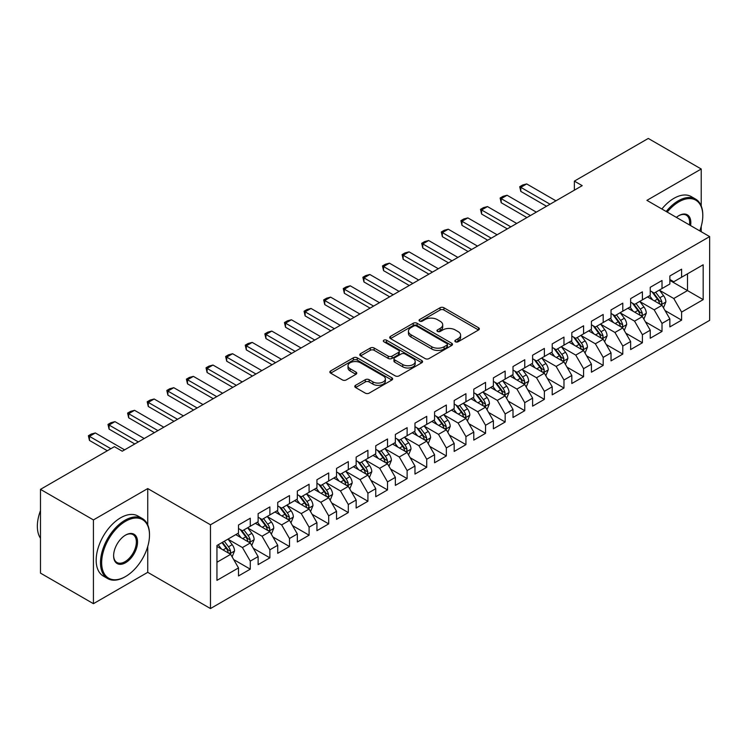 <?xml version="1.0" encoding="UTF-8"?>
<svg xmlns="http://www.w3.org/2000/svg" width="747" height="747" viewBox="0 0 747 747"><rect width="100%" height="100%" fill="white"/><g stroke="black" fill="none" stroke-linecap="round" stroke-linejoin="round"><path stroke-width="1.12" d="M455.409 341.781A1.905 1.102 0 0 0 458.107 341.781L478.556 329.978A2.717 1.569 0 0 0 479.35 328.867A2.717 1.569 0 0 0 478.556 327.756L443.914 307.755A2.717 1.569 0 0 0 440.067 307.755L419.618 319.557A1.905 1.102 0 0 0 419.058 320.332A1.905 1.102 0 0 0 419.618 321.117A1.905 1.102 0 0 0 422.307 321.117L424.959 319.585A8.712 5.024 0 0 1 437.275 319.585L440.16 321.257A8.712 5.024 0 0 1 442.71 324.805A8.712 5.024 0 0 1 440.16 328.363L437.518 329.894A1.905 1.102 0 0 0 436.958 330.669A1.905 1.102 0 0 0 437.518 331.444A1.905 1.102 0 0 0 440.207 331.444L442.85 329.922A8.712 5.024 0 0 1 455.175 329.922L458.06 331.584A8.712 5.024 0 0 1 460.61 335.142A8.712 5.024 0 0 1 458.06 338.699L455.409 340.221A1.905 1.102 0 0 0 454.858 341.005A1.905 1.102 0 0 0 455.409 341.781L455.409 340.221M355.581 385.312A2.717 1.569 0 0 0 354.778 386.423A2.717 1.569 0 0 0 355.581 387.534L365.302 393.137A2.717 1.569 0 0 0 369.149 393.137L391.858 380.027A2.717 1.569 0 0 0 392.651 378.916A2.717 1.569 0 0 0 391.858 377.805L357.215 357.804A2.717 1.569 0 0 0 353.368 357.804L330.66 370.923A2.717 1.569 0 0 0 329.857 372.034A2.717 1.569 0 0 0 330.66 373.145L342.397 379.915A2.717 1.569 0 0 0 346.244 379.915L355.964 374.312A2.717 1.569 0 0 0 356.758 373.201A2.717 1.569 0 0 0 355.964 372.09L350.138 368.729A7.283 4.202 0 0 1 348.009 365.75A7.283 4.202 0 0 1 352.5 361.865A7.283 4.202 0 0 1 360.437 362.781L383.239 375.946A7.283 4.202 0 0 1 385.377 378.916A7.283 4.202 0 0 1 380.877 382.8A7.283 4.202 0 0 1 372.949 381.894L369.149 379.7A2.717 1.569 0 0 0 365.302 379.7L355.581 385.312L355.581 387.534M147.738 524.88L147.738 488.566L93.422 519.921L40.487 489.36L114.403 446.678L122.247 451.207L582.212 185.648L574.368 181.119L574.368 190.177M147.738 488.566L210.477 524.786L709.65 236.594L709.65 320.351L210.477 608.553L210.477 524.786M701.218 205.911L701.218 169.009L646.911 200.364L709.65 236.594M701.218 169.009L648.284 138.447L574.368 181.119M425.146 358.588A2.717 1.569 0 0 0 429.002 358.588L451.711 345.478A2.717 1.569 0 0 0 452.505 344.367A2.717 1.569 0 0 0 451.711 343.256L417.069 323.255A2.717 1.569 0 0 0 413.212 323.255L390.504 336.365A2.717 1.569 0 0 0 389.71 337.476A2.717 1.569 0 0 0 390.504 338.587L425.146 358.588M384.63 342.191A1.905 1.102 0 0 1 386.563 342.462L386.563 340.193L421.784 360.53A2.717 1.569 0 0 1 422.578 361.641A2.717 1.569 0 0 1 421.784 362.753L399.075 375.862A2.717 1.569 0 0 1 395.219 375.862L360.586 355.861L360.586 353.639A2.717 1.569 0 0 0 359.783 354.75A2.717 1.569 0 0 0 360.586 355.861M360.586 353.639L370.297 348.027A2.717 1.569 0 0 1 374.154 348.027L388.197 356.142A2.717 1.569 0 0 0 392.044 356.142L398.496 352.416A2.717 1.569 0 0 0 399.29 351.305A2.717 1.569 0 0 0 398.496 350.194L383.865 341.752A1.905 1.102 0 0 1 383.314 340.977A1.905 1.102 0 0 1 384.49 339.96A1.905 1.102 0 0 1 386.563 340.193M669.854 280.396L687.492 290.583L687.492 273.832L703.179 264.774L681.609 277.23L681.609 269.191L669.854 275.979L669.854 284.019L662.01 288.547L662.01 280.508L650.245 287.306L650.245 295.336L642.401 299.864L642.401 291.825L630.636 298.623L630.636 306.662L622.793 311.182L622.793 303.151L611.027 309.94L611.027 317.979L603.184 322.508L603.184 314.468L591.428 321.257L591.428 329.296L583.584 333.825L583.584 325.785L571.819 332.583L571.819 340.613L563.976 345.142L563.976 337.112L552.21 343.9L552.21 351.94L544.367 356.468L544.367 348.429L532.602 355.217L532.602 363.257L524.758 367.785L524.758 359.746L513.002 366.534L513.002 374.574L505.159 379.102L505.159 371.063L493.393 377.861L493.393 385.891L485.55 390.42L485.55 382.389L473.785 389.178L473.785 397.217L465.941 401.746L465.941 393.706L454.176 400.495L454.176 408.534L446.342 413.063L446.342 405.023L434.577 411.821L434.577 419.851L426.733 424.38L426.733 416.34L414.968 423.138L414.968 431.178L407.124 435.697L407.124 427.667L395.359 434.455L395.359 442.495L387.516 447.023L387.516 438.984L375.75 445.772L375.75 453.812L367.916 458.341L367.916 450.301L356.151 457.099L356.151 465.129L348.307 469.658L348.307 461.627L336.542 468.416L336.542 476.455L328.699 480.975L328.699 472.944L316.933 479.733L316.933 487.772L309.09 492.301L309.09 484.261L297.334 491.05L297.334 499.089L289.491 503.618L289.491 495.578L277.725 502.376L277.725 510.406L269.882 514.935L269.882 506.905L258.117 513.693L258.117 521.733L250.273 526.261L250.273 518.222L238.508 525.01L238.508 533.05L216.947 545.497L216.947 580.363L238.508 567.916L230.664 554.33L216.947 546.402M703.179 264.774L703.179 299.64L681.609 312.087L673.766 298.511L659.554 290.303M665.045 310.565L681.609 320.127L681.609 312.087M681.609 320.127L669.854 326.925L669.854 318.885L662.01 323.414L654.167 309.828L639.946 301.62M645.436 321.882L662.01 331.444L662.01 323.414M662.01 331.444L650.245 338.242L650.245 330.202L642.401 334.731L634.558 321.145L620.346 312.937M625.837 333.199L642.401 342.77L642.401 334.731M642.401 342.77L630.636 349.559L630.636 341.519L622.793 346.048L614.949 332.471L600.737 324.263M606.228 344.526L622.793 354.087L622.793 346.048M622.793 354.087L611.027 360.876L611.027 352.845L603.184 357.374L595.35 343.788L581.129 335.58M586.619 355.843L603.184 365.404L603.184 357.374M603.184 365.404L591.428 372.202L591.428 364.162L583.584 368.691L575.741 355.105L561.52 346.897M567.01 367.16L583.584 376.731L583.584 368.691M583.584 376.731L571.819 383.519L571.819 375.48L563.976 380.008L556.132 366.422L541.92 358.215M547.411 378.477L563.976 388.048L563.976 380.008M563.976 388.048L552.21 394.836L552.21 386.797L544.367 391.325L536.523 377.749L522.312 369.541M527.802 389.803L544.367 399.365L544.367 391.325M544.367 399.365L532.602 406.153L532.602 398.123L524.758 402.652L516.924 389.066L502.703 380.858M508.193 401.12L524.758 410.682L524.758 402.652M524.758 410.682L513.002 417.48L513.002 409.44L505.159 413.969L497.315 400.383L483.104 392.175M488.585 412.437L505.159 422.008L505.159 413.969M505.159 422.008L493.393 428.797L493.393 420.757L485.55 425.286L477.707 411.7L463.495 403.501M468.985 423.764L485.55 433.325L485.55 425.286M485.55 433.325L473.785 440.114L473.785 432.083L465.941 436.603L458.098 423.026L443.886 414.818M449.377 435.081L465.941 444.642L465.941 436.603M465.941 444.642L454.176 451.44L454.176 443.401L446.342 447.929L438.498 434.343L424.277 426.135M429.768 446.398L446.342 455.959L446.342 447.929M446.342 455.959L434.577 462.757L434.577 454.718L426.733 459.246L418.89 445.66L404.678 437.453M410.168 457.715L426.733 467.286L426.733 459.246M426.733 467.286L414.968 474.074L414.968 466.035L407.124 470.563L399.281 456.987L385.069 448.779M390.56 469.041L407.124 478.603L407.124 470.563M407.124 478.603L395.359 485.391L395.359 477.361L387.516 481.89L379.672 468.304L365.46 460.096M370.951 480.358L387.516 489.92L387.516 481.89M387.516 489.92L375.75 496.718L375.75 488.678L367.916 493.207L360.073 479.621L345.852 471.413M351.342 491.675L367.916 501.246L367.916 493.207M367.916 501.246L356.151 508.035L356.151 499.995L348.307 504.524L340.464 490.938L326.252 482.73M331.743 502.992L348.307 512.563L348.307 504.524M348.307 512.563L336.542 519.352L336.542 511.312L328.699 515.841L320.855 502.264L306.643 494.056M312.134 514.319L328.699 523.88L328.699 515.841M328.699 523.88L316.933 530.669L316.933 522.639L309.09 527.167L301.246 513.581L287.035 505.374M292.525 525.636L309.09 535.197L309.09 527.167M309.09 535.197L297.334 541.995L297.334 533.956L289.491 538.484L281.647 524.898L267.426 516.691M272.916 536.953L289.491 546.524L289.491 538.484M289.491 546.524L277.725 553.312L277.725 545.273L269.882 549.801L262.038 536.215L247.827 528.017M253.317 548.279L269.882 557.841L269.882 549.801M269.882 557.841L258.117 564.629L258.117 556.599L250.273 561.118L242.43 547.542L228.218 539.334M233.708 559.596L250.273 569.158L250.273 561.118M250.273 569.158L238.508 575.956L238.508 567.916M238.508 528.521L242.43 530.79L250.273 526.261M216.947 562.258L230.664 554.33M258.117 517.204L262.038 519.464L269.882 514.935M242.43 547.542L250.273 543.013L235.763 534.637M258.117 556.599L250.273 543.013M277.725 505.887L281.647 508.147L289.491 503.618M262.038 536.215L269.882 531.696L255.371 523.311M277.725 545.273L269.882 531.696M297.334 494.561L301.246 496.83L309.09 492.301M281.647 524.898L289.491 520.37L274.98 511.994M297.334 533.956L289.491 520.37M316.933 483.244L320.855 485.503L328.699 480.975M301.246 513.581L309.09 509.052L294.589 500.677M316.933 522.639L309.09 509.052M336.542 471.927L340.464 474.186L348.307 469.658M320.855 502.264L328.699 497.735L314.188 489.36M336.542 511.312L328.699 497.735M356.151 460.6L360.073 462.869L367.916 458.341M340.464 490.938L348.307 486.409L333.797 478.033M356.151 499.995L348.307 486.409M375.75 449.283L379.672 451.552L387.516 447.023M360.073 479.621L367.916 475.092L353.406 466.716M375.75 488.678L367.916 475.092M395.359 437.966L399.281 440.226L407.124 435.697M379.672 468.304L387.516 463.775L373.005 455.399M395.359 477.361L387.516 463.775M414.968 426.649L418.89 428.909L426.733 424.38M399.281 456.987L407.124 452.458L392.614 444.082M414.968 466.035L407.124 452.458M434.577 415.323L438.498 417.592L446.342 413.063M418.89 445.66L426.733 441.132L412.223 432.756M434.577 454.718L426.733 441.132M454.176 404.006L458.098 406.275L465.941 401.746M438.498 434.343L446.342 429.814L431.831 421.439M454.176 443.401L446.342 429.814M473.785 392.689L477.707 394.948L485.55 390.42M458.098 423.026L465.941 418.497L451.431 410.122M473.785 432.083L465.941 418.497M493.393 381.372L497.315 383.631L505.159 379.102M477.707 411.7L485.55 407.18L471.04 398.795M493.393 420.757L485.55 407.18M513.002 370.045L516.924 372.314L524.758 367.785M497.315 400.383L505.159 395.854L490.648 387.478M513.002 409.44L505.159 395.854M532.602 358.728L536.523 360.988L544.367 356.468M516.924 389.066L524.758 384.537L510.257 376.161M532.602 398.123L524.758 384.537M552.21 347.411L556.132 349.671L563.976 345.142M536.523 377.749L544.367 373.22L529.856 364.844M552.21 386.797L544.367 373.22M571.819 336.085L575.741 338.354L583.584 333.825M556.132 366.422L563.976 361.893L549.465 353.518M571.819 375.48L563.976 361.893M591.428 324.768L595.35 327.037L603.184 322.508M575.741 355.105L583.584 350.576L569.074 342.201M591.428 364.162L583.584 350.576M611.027 313.451L614.949 315.71L622.793 311.182M595.35 343.788L603.184 339.259L588.683 330.884M611.027 352.845L603.184 339.259M630.636 302.133L634.558 304.393L642.401 299.864M614.949 332.471L622.793 327.942L608.282 319.567M630.636 341.519L622.793 327.942M650.245 290.807L654.167 293.076L662.01 288.547M634.558 321.145L642.401 316.616L627.891 308.24M650.245 330.202L642.401 316.616M669.854 279.49L673.766 281.759L681.609 277.23M654.167 309.828L662.01 305.299L647.5 296.923M669.854 318.885L662.01 305.299M40.487 489.36L40.487 573.117L93.422 603.688L147.738 572.333L210.477 608.553M93.422 519.921L93.422 603.688M701.218 231.719L701.218 226.388M673.766 298.511L687.492 290.583L703.179 299.64M147.738 572.333L147.738 546.515M456.174 342.051L458.06 340.959A8.712 5.024 0 0 0 460.61 337.411L460.61 335.142M442.71 324.805L442.71 327.074A8.712 5.024 0 0 1 440.16 330.632L438.274 331.715M478.519 329.997L443.914 310.014A2.717 1.569 0 0 0 440.067 310.014L420.374 321.387M451.674 345.497L417.069 325.515A2.717 1.569 0 0 0 413.212 325.515L390.541 338.606M446.893 345.142A1.905 1.102 0 0 0 447.453 344.367A1.905 1.102 0 0 0 446.893 343.583L416.49 326.028A1.905 1.102 0 0 0 413.791 326.028L410.999 327.644A8.712 5.024 0 0 0 408.45 331.201A8.712 5.024 0 0 0 410.999 334.749L431.785 346.757A8.712 5.024 0 0 0 444.101 346.757L446.893 345.142L446.893 347.402A1.905 1.102 0 0 0 447.453 346.627L447.453 344.367M408.45 331.201L408.45 333.461A8.712 5.024 0 0 0 410.999 337.018L410.999 334.749M446.893 347.402L444.101 349.017A8.712 5.024 0 0 1 431.785 349.017L410.999 337.018M360.614 355.88L370.297 350.296L370.297 348.027M399.29 351.305L399.29 353.574A2.717 1.569 0 0 1 398.496 354.685L392.044 358.401A2.717 1.569 0 0 1 388.197 358.401L374.154 350.296A2.717 1.569 0 0 0 370.297 350.296M386.563 342.462L421.747 362.771M402.773 364.555A7.283 4.202 0 0 0 410.71 365.47A7.283 4.202 0 0 0 415.201 361.585A7.283 4.202 0 0 0 413.072 358.616L405.042 353.975A2.717 1.569 0 0 0 401.186 353.975L394.743 357.701A2.717 1.569 0 0 0 393.949 358.812A2.717 1.569 0 0 0 394.743 359.923L402.773 364.555L402.773 366.824A7.283 4.202 0 0 0 410.71 367.729A7.283 4.202 0 0 0 415.201 363.854L415.201 361.585M393.949 358.812L393.949 361.072A2.717 1.569 0 0 0 394.743 362.183L394.743 359.923M402.773 366.824L394.743 362.183M385.377 378.916L385.377 381.185A7.283 4.202 0 0 1 380.877 385.069A7.283 4.202 0 0 1 372.949 384.154L369.149 381.96A2.717 1.569 0 0 0 365.302 381.96L355.619 387.553M348.009 365.75L348.009 368.019A7.283 4.202 0 0 0 350.138 370.988L350.138 368.729M355.927 374.331L350.138 370.988M391.82 380.055L357.215 360.073A2.717 1.569 0 0 0 353.368 360.073L330.697 373.164M663.457 307.811L665.885 301.881A7.349 4.239 -120 0 0 663.541 295.625L659.377 290.06M652.738 299.949L649.573 295.728M648.097 297.269L647.733 296.783M660.619 304.496L661.758 303.478L661.917 302.19A7.349 4.239 -120 0 0 659.816 297.773L655.651 292.217M653.28 292.563L658.415 299.426A3.744 2.157 60 0 1 659.097 300.565L661.917 302.19M651.982 291.816L657.463 299.136A7.349 4.239 60 0 1 659.573 303.553L659.713 303.973M550.053 204.211L520.799 187.329L520.799 191.4L519.725 186.703L522.667 185.004L526.682 183.93L555.936 200.822M546.524 206.256L520.799 191.4M526.682 183.93L520.799 187.329L519.725 186.703M643.849 319.128L646.286 313.198A7.349 4.239 -120 0 0 643.933 306.942L639.768 301.386M633.139 311.266L629.973 307.045M628.488 308.586L628.124 308.109M641.019 315.822L642.159 314.795L642.317 313.516A7.349 4.239 -120 0 0 640.207 309.09L636.042 303.534M633.671 303.88L638.816 310.752A3.744 2.157 60 0 1 639.497 311.882L642.317 313.516M632.373 303.133L637.863 310.453A7.349 4.239 60 0 1 639.964 314.87L640.114 315.299M624.249 330.454L626.677 324.515A7.349 4.239 -120 0 0 624.333 318.259L620.169 312.704M613.53 322.592L610.364 318.362M608.88 319.903L608.525 319.427M621.411 327.139L622.55 326.112L622.709 324.833A7.349 4.239 -120 0 0 620.608 320.416L616.443 314.851M614.062 315.197L619.207 322.069A3.744 2.157 60 0 1 619.889 323.208L622.709 324.833M612.773 314.45L618.255 321.77A7.349 4.239 60 0 1 620.355 326.187L620.505 326.616M530.445 215.538L501.2 198.646L501.2 202.717L500.117 198.02L503.058 196.321L507.082 195.247L536.327 212.139M526.915 217.573L501.2 202.717M507.082 195.247L501.2 198.646L500.117 198.02M510.845 226.855L481.591 209.963L481.591 214.044L480.508 209.347L483.449 207.647L487.474 206.574L516.728 223.456M507.316 228.89L481.591 214.044M487.474 206.574L481.591 209.963L480.508 209.347M699.752 230.87A33.83 19.534 120 0 0 702.787 215.65A33.83 19.534 120 0 0 678.864 201.839A33.83 19.534 120 0 0 667.202 212.083M666.184 211.494A34.661 20.01 -60 0 1 678.276 200.822A34.661 20.01 -60 0 1 695.606 199.104A34.661 20.01 -60 0 1 702.787 214.968A34.661 20.01 -60 0 1 702.787 215.313M676.38 217.386A16.91 9.767 -60 0 1 678.864 215.65L678.864 215.65A16.91 9.767 -60 0 1 690.564 225.575M689.481 224.94A16.079 9.281 120 0 0 686.325 215.192A16.079 9.281 120 0 0 678.575 215.827M661.87 209.001A34.661 20.01 -60 0 1 673.962 198.328A34.661 20.01 -60 0 1 691.292 196.61L695.606 199.104M124.992 576.852A34.661 20.01 -60 0 1 124.992 576.861L125.58 576.516A33.83 19.534 120 0 0 149.493 535.085A33.83 19.534 120 0 0 125.58 521.275A33.83 19.534 120 0 0 101.657 562.706A33.83 19.534 120 0 0 125.58 576.516L124.992 576.861A34.661 20.01 -60 0 1 107.661 578.57A34.661 20.01 -60 0 1 102.348 550.8A34.661 20.01 -60 0 1 124.992 520.257A34.661 20.01 -60 0 1 142.322 518.539A34.661 20.01 -60 0 1 149.493 534.404A34.661 20.01 -60 0 1 149.493 534.749M125.58 535.085L125.58 535.085A16.91 9.767 -60 0 1 137.541 541.995A16.91 9.767 -60 0 1 125.58 562.706A16.91 9.767 -60 0 1 113.619 555.805A16.91 9.767 -60 0 1 125.58 535.085L125.58 535.085M113.619 555.46A16.079 9.281 120 0 0 116.952 562.482A16.079 9.281 120 0 0 124.992 561.688A16.079 9.281 120 0 0 135.496 547.514A16.079 9.281 120 0 0 133.031 534.628A16.079 9.281 120 0 0 125.281 535.263M40.487 538.298A34.661 20.01 -60 0 1 40.487 510.593M107.661 578.57L103.347 576.086A34.661 20.01 -60 0 1 98.034 548.307A34.661 20.01 -60 0 1 120.678 517.764A34.661 20.01 -60 0 1 138.008 516.056L142.322 518.539M604.64 341.771L607.068 335.842A7.349 4.239 -120 0 0 604.725 329.586L600.56 324.021M593.921 333.909L590.756 329.679M589.271 331.229L588.916 330.744M601.802 338.456L602.941 337.439L603.1 336.15A7.349 4.239 -120 0 0 600.999 331.733L596.834 326.178M594.453 326.523L599.598 333.386A3.744 2.157 60 0 1 600.28 334.525L603.1 336.15M593.165 325.776L598.646 333.087A7.349 4.239 60 0 1 600.747 337.513L600.896 337.933M585.032 353.088L587.459 347.159A7.349 4.239 -120 0 0 585.116 340.903L580.951 335.338M574.312 345.226L571.147 341.005M569.672 342.546L569.307 342.061M582.193 349.783L583.332 348.756L583.5 347.476A7.349 4.239 -120 0 0 581.39 343.05L577.226 337.495M574.854 337.84L579.999 344.703A3.744 2.157 60 0 1 580.671 345.842L583.5 347.476M573.556 337.093L579.037 344.414A7.349 4.239 60 0 1 581.147 348.83L581.287 349.26M491.237 238.172L461.982 221.289L461.982 225.361L460.908 220.664L463.85 218.964L467.865 217.891L497.119 234.782M487.707 240.207L461.982 225.361M467.865 217.891L461.982 221.289L460.908 220.664M471.628 249.498L442.373 232.606L442.373 236.678L441.3 231.981L444.241 230.281L448.256 229.208L477.51 246.099M468.098 251.534L442.373 236.678M448.256 229.208L442.373 232.606L441.3 231.981M565.423 364.415L567.86 358.476A7.349 4.239 -120 0 0 565.507 352.22L561.342 346.664M554.713 356.552L551.547 352.323M550.063 353.863L549.699 353.387M562.594 361.1L563.733 360.073L563.892 358.793A7.349 4.239 -120 0 0 561.791 354.377L557.617 348.812M555.245 349.157L560.39 356.03A3.744 2.157 60 0 1 561.072 357.159L563.892 358.793M553.947 348.41L559.438 355.731A7.349 4.239 60 0 1 561.539 360.147L561.688 360.577M452.019 260.815L422.774 243.924L422.774 248.004L421.691 243.298L424.632 241.608L428.657 240.525L457.902 257.416M448.489 262.851L422.774 248.004M428.657 240.525L422.774 243.924L421.691 243.298M545.824 375.732L548.251 369.802A7.349 4.239 -120 0 0 545.908 363.537L541.743 357.981M535.104 367.869L531.939 363.64M530.454 365.18L530.099 364.704M542.985 372.417L544.124 371.39L544.283 370.11A7.349 4.239 -120 0 0 542.182 365.694L538.017 360.129M535.636 360.474L540.781 367.347A3.744 2.157 60 0 1 541.463 368.486L544.283 370.11M534.348 359.737L539.829 367.048A7.349 4.239 60 0 1 541.93 371.474L542.079 371.894M432.42 272.132L403.165 255.241L403.165 259.321L402.082 254.624L405.023 252.925L409.048 251.851L438.302 268.733M428.89 274.168L403.165 259.321M409.048 251.851L403.165 255.241L402.082 254.624M526.215 387.049L528.643 381.119A7.349 4.239 -120 0 0 526.299 374.863L522.134 369.298M515.495 379.187L512.33 374.957M510.855 376.507L510.49 376.021M523.376 383.734L524.515 382.716L524.674 381.428A7.349 4.239 -120 0 0 522.573 377.011L518.409 371.455M516.028 371.801L521.173 378.664A3.744 2.157 60 0 1 521.854 379.803L524.674 381.428M514.739 371.054L520.22 378.374A7.349 4.239 60 0 1 522.321 382.791L522.47 383.211M506.606 398.366L509.034 392.436A7.349 4.239 -120 0 0 506.69 386.18L502.526 380.625M495.887 390.504L492.721 386.283M491.246 387.824L490.882 387.348M503.767 395.06L504.907 394.033L505.075 392.754A7.349 4.239 -120 0 0 502.964 388.328L498.8 382.772M496.428 383.118L501.573 389.981A3.744 2.157 60 0 1 502.245 391.12L505.075 392.754M495.13 382.371L500.611 389.691A7.349 4.239 60 0 1 502.722 394.108L502.871 394.537M486.997 409.692L489.434 403.753A7.349 4.239 -120 0 0 487.091 397.497L482.917 391.942M476.287 401.83L473.122 397.6M471.637 399.141L471.273 398.665M484.168 406.377L485.307 405.35L485.466 404.071A7.349 4.239 -120 0 0 483.365 399.654L479.201 394.089M476.819 394.435L481.964 401.307A3.744 2.157 60 0 1 482.646 402.437L485.466 404.071M475.531 393.688L481.012 401.008A7.349 4.239 60 0 1 483.113 405.425L483.262 405.854M467.398 421.009L469.826 415.08A7.349 4.239 -120 0 0 467.482 408.824L463.317 403.259M456.678 413.147L453.513 408.917M452.028 410.467L451.674 409.982M464.559 417.694L465.698 416.667L465.857 415.388A7.349 4.239 -120 0 0 463.756 410.971L459.592 405.406M457.211 405.761L462.356 412.624A3.744 2.157 60 0 1 463.037 413.763L465.857 415.388M455.922 405.014L461.403 412.325A7.349 4.239 60 0 1 463.504 416.751L463.654 417.171M447.789 432.326L450.217 426.397A7.349 4.239 -120 0 0 447.873 420.141L443.709 414.576M437.07 424.464L433.904 420.244M432.429 421.784L432.065 421.299M444.951 429.011L446.09 427.994L446.248 426.705A7.349 4.239 -120 0 0 444.148 422.288L439.983 416.733M437.602 417.078L442.747 423.941A3.744 2.157 60 0 1 443.429 425.08L446.248 426.705M436.313 416.331L441.794 423.652A7.349 4.239 60 0 1 443.895 428.068L444.045 428.489M428.18 443.643L430.608 437.714A7.349 4.239 -120 0 0 428.264 431.458L424.1 425.902M417.461 435.781L414.296 431.561M412.82 433.101L412.456 432.625M425.342 440.338L426.481 439.311L426.649 438.031A7.349 4.239 -120 0 0 424.539 433.605L420.374 428.05M418.003 428.395L423.147 435.268A3.744 2.157 60 0 1 423.82 436.397L426.649 438.031M416.705 427.648L422.186 434.969A7.349 4.239 60 0 1 424.296 439.385L424.445 439.815M408.572 454.97L411.009 449.031A7.349 4.239 -120 0 0 408.665 442.775L404.5 437.219M397.862 447.108L394.696 442.878M393.211 444.418L392.857 443.942M405.742 451.655L406.882 450.628L407.04 449.349A7.349 4.239 -120 0 0 404.939 444.932L400.775 439.367M398.394 439.712L403.539 446.585A3.744 2.157 60 0 1 404.22 447.724L407.04 449.349M397.105 438.965L402.586 446.286A7.349 4.239 60 0 1 404.687 450.702L404.837 451.132M388.972 466.287L391.4 460.357A7.349 4.239 -120 0 0 389.056 454.101L384.892 448.536M378.253 458.425L375.087 454.195M373.603 455.745L373.248 455.259M386.134 462.972L387.273 461.954L387.432 460.666A7.349 4.239 -120 0 0 385.331 456.249L381.166 450.693M378.785 451.039L383.93 457.902A3.744 2.157 60 0 1 384.612 459.041L387.432 460.666M377.496 450.292L382.978 457.603A7.349 4.239 60 0 1 385.078 462.029L385.228 462.449M369.363 477.604L371.791 471.674A7.349 4.239 -120 0 0 369.448 465.418L365.283 459.853M358.644 469.742L355.479 465.521M354.003 467.062L353.639 466.576M366.525 474.298L367.664 473.271L367.823 471.992A7.349 4.239 -120 0 0 365.722 467.566L361.557 462.01M359.186 462.356L364.321 469.219A3.744 2.157 60 0 1 365.003 470.358L367.823 471.992M357.888 461.609L363.369 468.929A7.349 4.239 60 0 1 365.47 473.346L365.619 473.775M412.811 283.449L383.556 266.567L383.556 270.638L382.483 265.941L385.424 264.242L389.439 263.168L418.693 280.06M409.281 285.494L383.556 270.638M389.439 263.168L383.556 266.567L382.483 265.941M393.202 294.776L363.948 277.884L363.948 281.955L362.874 277.258L365.815 275.559L369.83 274.485L399.085 291.377M389.673 296.811L363.948 281.955M369.83 274.485L363.948 277.884L362.874 277.258M373.593 306.093L344.348 289.201L344.348 293.282L343.265 288.575L346.206 286.885L350.231 285.802L379.476 302.694M370.073 308.128L344.348 293.282M350.231 285.802L344.348 289.201L343.265 288.575M353.994 317.41L324.74 300.518L324.74 304.599L323.656 299.902L326.598 298.202L330.622 297.129L359.877 314.011M350.464 319.445L324.74 304.599M330.622 297.129L324.74 300.518L323.656 299.902M334.385 328.727L305.131 311.844L305.131 315.916L304.057 311.219L306.998 309.519L311.013 308.446L340.268 325.337M330.856 330.772L305.131 315.916M311.013 308.446L305.131 311.844L304.057 311.219M314.776 340.053L285.522 323.162L285.522 327.233L284.448 322.536L287.39 320.837L291.405 319.763L320.659 336.654M311.247 342.089L285.522 327.233M291.405 319.763L285.522 323.162L284.448 322.536M295.177 351.37L265.923 334.479L265.923 338.559L264.84 333.862L267.781 332.163L271.805 331.089L301.05 347.971M291.647 353.406L265.923 338.559M271.805 331.089L265.923 334.479L264.84 333.862M275.568 362.687L246.314 345.805L246.314 349.876L245.24 345.179L248.172 343.48L252.197 342.406L281.451 359.298M272.039 364.723L246.314 349.876M252.197 342.406L246.314 345.805L245.24 345.179M255.96 374.014L226.705 357.122L226.705 361.193L225.631 356.496L228.573 354.797L232.588 353.723L261.842 370.615M252.43 376.049L226.705 361.193M232.588 353.723L226.705 357.122L225.631 356.496M349.755 488.93L352.182 482.992A7.349 4.239 -120 0 0 349.839 476.735L345.674 471.18M339.045 481.068L335.87 476.838M334.395 478.379L334.03 477.903M346.925 485.615L348.055 484.588L348.223 483.309A7.349 4.239 -120 0 0 346.113 478.892L341.949 473.327M339.577 473.673L344.722 480.545A3.744 2.157 60 0 1 345.403 481.675L348.223 483.309M338.279 472.926L343.76 480.246A7.349 4.239 60 0 1 345.87 484.663L346.02 485.092M236.351 385.331L207.106 368.439L207.106 372.52L206.023 367.813L208.964 366.123L212.979 365.04L242.233 381.932M232.821 387.366L207.106 372.52M212.979 365.04L207.106 368.439L206.023 367.813M330.146 500.247L332.583 494.318A7.349 4.239 -120 0 0 330.239 488.052L326.075 482.497M319.436 492.385L316.27 488.155M314.786 489.696L314.431 489.22M327.317 496.932L328.456 495.905L328.615 494.626A7.349 4.239 -120 0 0 326.514 490.209L322.349 484.644M319.968 484.99L325.113 491.862A3.744 2.157 60 0 1 325.795 493.001L328.615 494.626M318.68 484.252L324.161 491.563A7.349 4.239 60 0 1 326.262 495.989L326.411 496.41M216.751 396.648L187.497 379.756L187.497 383.837L186.414 379.14L189.355 377.44L193.38 376.367L222.625 393.249M213.222 398.683L187.497 383.837M193.38 376.367L187.497 379.756L186.414 379.14M310.547 511.564L312.974 505.635A7.349 4.239 -120 0 0 310.631 499.379L306.466 493.814M299.827 503.702L296.662 499.472M295.177 501.022L294.822 500.537M307.708 508.249L308.847 507.232L309.006 505.943A7.349 4.239 -120 0 0 306.905 501.526L302.74 495.971M300.359 496.316L305.504 503.179A3.744 2.157 60 0 1 306.186 504.318L309.006 505.943M299.071 495.569L304.552 502.89A7.349 4.239 60 0 1 306.653 507.306L306.802 507.727M197.143 407.965L167.888 391.083L167.888 395.154L166.814 390.457L169.756 388.757L173.771 387.684L203.025 404.575M193.613 410.01L167.888 395.154M173.771 387.684L167.888 391.083L166.814 390.457M290.938 522.881L293.366 516.952A7.349 4.239 -120 0 0 291.022 510.696L286.857 505.14M280.218 515.019L277.053 510.799M275.578 512.339L275.213 511.863M288.099 519.576L289.238 518.549L289.397 517.269A7.349 4.239 -120 0 0 287.296 512.844L283.132 507.288M280.76 507.633L285.896 514.496A3.744 2.157 60 0 1 286.577 515.635L289.397 517.269M279.462 506.886L284.943 514.207A7.349 4.239 60 0 1 287.044 518.623L287.193 519.053M177.534 419.291L148.28 402.4L148.28 406.471L147.206 401.774L150.147 400.075L154.162 399.001L183.417 415.892M174.004 421.327L148.28 406.471M154.162 399.001L148.28 402.4L147.206 401.774M271.329 534.208L273.766 528.269A7.349 4.239 -120 0 0 271.413 522.013L267.249 516.457M260.619 526.346L257.444 522.116M255.969 523.656L255.605 523.18M268.5 530.893L269.639 529.866L269.798 528.587A7.349 4.239 -120 0 0 267.687 524.17L263.523 518.605M261.151 518.95L266.296 525.823A3.744 2.157 60 0 1 266.978 526.952L269.798 528.587M259.853 518.203L265.344 525.524A7.349 4.239 60 0 1 267.445 529.94L267.594 530.37M157.925 430.608L128.68 413.717L128.68 417.797L127.597 413.091L130.538 411.401L134.553 410.318L163.808 427.209M154.396 432.644L128.68 417.797M134.553 410.318L128.68 413.717L127.597 413.091M251.73 545.525L254.157 539.595A7.349 4.239 -120 0 0 251.814 533.339L247.649 527.774M241.01 537.663L237.845 533.433M236.36 534.983L236.005 534.497M248.891 542.21L250.03 541.183L250.189 539.904A7.349 4.239 -120 0 0 248.088 535.487L243.924 529.922M241.542 530.277L246.687 537.14A3.744 2.157 60 0 1 247.369 538.279L250.189 539.904M240.254 529.53L245.735 536.841A7.349 4.239 60 0 1 247.836 541.267L247.985 541.687M138.326 441.925L109.071 425.034L109.071 429.114L107.988 424.417L110.929 422.718L114.954 421.644L144.208 438.526M134.796 443.961L109.071 429.114M114.954 421.644L109.071 425.034L107.988 424.417M232.121 556.842L234.549 550.913A7.349 4.239 -120 0 0 232.205 544.656L228.04 539.091M221.401 548.98L218.236 544.759M229.282 553.527L230.421 552.509L230.58 551.221A7.349 4.239 -120 0 0 228.479 546.804L224.315 541.248M222.475 542.313L227.079 548.457A3.744 2.157 60 0 1 227.76 549.596L230.58 551.221M221.962 542.602L226.126 548.167A7.349 4.239 60 0 1 228.227 552.584L228.377 553.004M110.873 448.714L89.463 436.36L89.463 440.431L88.389 435.734L91.33 434.035L95.345 432.961L124.6 449.853M107.344 450.758L89.463 440.431M95.345 432.961L89.463 436.36L88.389 435.734M458.06 340.959L458.06 338.699M437.518 331.444L437.518 329.894M440.16 330.632L440.16 328.363M419.618 321.117L419.618 319.557M440.067 310.014L440.067 307.755M443.914 310.014L443.914 307.755M478.556 329.978L478.556 327.756M390.504 338.587L390.504 336.365M413.212 325.515L413.212 323.255M417.069 325.515L417.069 323.255M451.711 345.478L451.711 343.256M431.785 349.017L431.785 346.757M444.101 349.017L444.101 346.757M374.154 350.296L374.154 348.027M388.197 358.401L388.197 356.142M392.044 358.401L392.044 356.142M398.496 354.685L398.496 352.416M421.784 362.753L421.784 360.53M365.302 381.96L365.302 379.7M369.149 381.96L369.149 379.7M372.949 384.154L372.949 381.894M355.964 374.312L355.964 372.09M330.66 373.145L330.66 370.923M353.368 360.073L353.368 357.804M357.215 360.073L357.215 357.804M391.858 380.027L391.858 377.805M661.086 304.767L665.838 302.021M659.816 297.773L663.541 295.625M654.4 300.901L657.463 299.136M641.477 316.084L646.23 313.338M640.207 309.09L643.933 306.942M634.791 312.227L637.863 310.453M621.868 327.41L626.63 324.665M620.608 320.416L624.333 318.259M615.183 323.544L618.255 321.77M602.269 338.727L607.022 335.982M600.999 331.733L604.725 329.586M595.574 334.861L598.646 333.087M582.66 350.044L587.413 347.299M581.39 343.05L585.116 340.903M575.974 346.188L579.037 344.414M563.051 361.361L567.804 358.616M561.791 354.377L565.507 352.22M556.366 357.505L559.438 355.731M543.452 372.688L548.205 369.942M542.182 365.694L545.908 363.537M536.757 368.822L539.829 367.048M523.843 384.005L528.596 381.259M522.573 377.011L526.299 374.863M517.148 380.139L520.22 378.374M504.234 395.322L508.987 392.577M502.964 388.328L506.69 386.18M497.549 391.465L500.611 389.691M484.626 406.648L489.378 403.903M483.365 399.654L487.091 397.497M477.94 402.782L481.012 401.008M465.026 417.965L469.779 415.22M463.756 410.971L467.482 408.824M458.331 414.099L461.403 412.325M445.417 429.282L450.17 426.537M444.148 422.288L447.873 420.141M438.722 425.416L441.794 423.652M425.809 440.599L430.561 437.854M424.539 433.605L428.264 431.458M419.123 436.743L422.186 434.969M406.2 451.926L410.962 449.18M404.939 444.932L408.665 442.775M399.514 448.06L402.586 446.286M386.601 463.243L391.353 460.497M385.331 456.249L389.056 454.101M379.906 459.377L382.978 457.603M366.992 474.56L371.745 471.815M365.722 467.566L369.448 465.418M360.297 470.703L363.369 468.929M347.383 485.877L352.136 483.132M346.113 478.892L349.839 476.735M340.697 482.02L343.76 480.246M327.774 497.203L332.536 494.458M326.514 490.209L330.239 488.052M321.089 493.337L324.161 491.563M308.175 508.52L312.928 505.775M306.905 501.526L310.631 499.379M301.48 504.655L304.552 502.89M288.566 519.837L293.319 517.092M287.296 512.844L291.022 510.696M281.871 515.981L284.943 514.207M268.957 531.164L273.71 528.418M267.687 524.17L271.413 522.013M262.272 527.298L265.344 525.524M249.349 542.481L254.111 539.736M248.088 535.487L251.814 533.339M242.663 538.615L245.735 536.841M229.749 553.798L234.502 551.053M228.479 546.804L232.205 544.656M223.054 549.932L226.126 548.167M702.787 215.65L702.787 214.968M149.493 535.085L149.493 534.404"/></g></svg>
